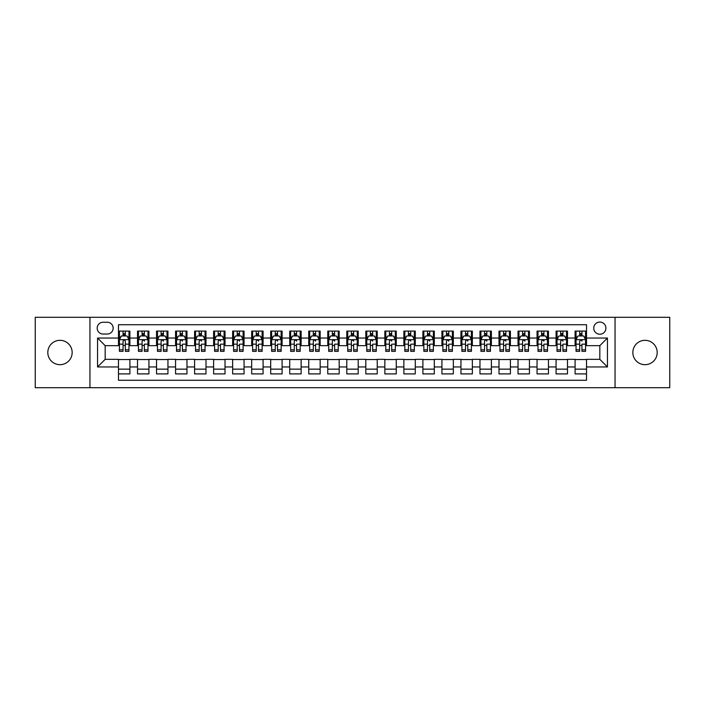 <?xml version="1.0" encoding="UTF-8"?>
<svg xmlns="http://www.w3.org/2000/svg" width="705" height="705" viewBox="0 0 705 705"><rect width="100%" height="100%" fill="white"/><g stroke="black" fill="none" stroke-linecap="round" stroke-linejoin="round"><path stroke-width="1.06" d="M645.013 340.321A12.179 12.179 0 0 0 632.843 352.5A12.179 12.179 0 0 0 645.013 364.679A12.179 12.179 0 0 0 657.192 352.5A12.179 12.179 0 0 0 645.013 340.321M59.987 340.321A12.179 12.179 0 0 0 47.808 352.5A12.179 12.179 0 0 0 59.987 364.679A12.179 12.179 0 0 0 72.157 352.5A12.179 12.179 0 0 0 59.987 340.321M599.832 322.062A6.089 6.089 0 0 0 593.742 328.151A6.089 6.089 0 0 0 599.832 334.232A6.089 6.089 0 0 0 605.921 328.151A6.089 6.089 0 0 0 599.832 322.062M615.051 387.697L669.75 387.697L669.75 317.303L615.051 317.303L615.051 387.697L89.949 387.697L89.949 317.303L35.25 317.303L35.25 387.697L89.949 387.697M586.516 331.094L575.095 331.094L575.095 338.039L567.49 338.039L567.49 345.653L575.095 345.653L575.095 338.039M567.49 338.039L567.49 331.094L556.069 331.094L556.069 338.039L548.464 338.039L548.464 345.653L556.069 345.653L556.069 338.039M548.464 338.039L548.464 331.094L537.051 331.094L537.051 338.039L529.437 338.039L529.437 345.653L537.051 345.653L537.051 338.039M529.437 338.039L529.437 331.094L518.025 331.094L518.025 338.039L510.411 338.039L510.411 345.653L518.025 345.653L518.025 338.039M510.411 338.039L510.411 331.094L498.999 331.094L498.999 338.039L491.385 338.039L491.385 345.653L498.999 345.653L498.999 338.039M491.385 338.039L491.385 331.094L479.973 331.094L479.973 338.039L472.359 338.039L472.359 345.653L479.973 345.653L479.973 338.039M472.359 338.039L472.359 331.094L460.947 331.094L460.947 338.039L453.333 338.039L453.333 345.653L460.947 345.653L460.947 338.039M453.333 338.039L453.333 331.094L441.92 331.094L441.92 338.039L434.306 338.039L434.306 345.653L441.92 345.653L441.92 338.039M434.306 338.039L434.306 331.094L422.894 331.094L422.894 338.039L415.28 338.039L415.28 345.653L422.894 345.653L422.894 338.039M415.28 338.039L415.28 331.094L403.868 331.094L403.868 338.039L396.263 338.039L396.263 345.653L403.868 345.653L403.868 338.039M396.263 338.039L396.263 331.094L384.842 331.094L384.842 338.039L377.237 338.039L377.237 345.653L384.842 345.653L384.842 338.039M377.237 338.039L377.237 331.094L365.816 331.094L365.816 338.039L358.211 338.039L358.211 345.653L365.816 345.653L365.816 338.039M358.211 338.039L358.211 331.094L346.789 331.094L346.789 338.039L339.184 338.039L339.184 345.653L346.789 345.653L346.789 338.039M339.184 338.039L339.184 331.094L327.763 331.094L327.763 338.039L320.158 338.039L320.158 345.653L327.763 345.653L327.763 338.039M320.158 338.039L320.158 331.094L308.737 331.094L308.737 338.039L301.132 338.039L301.132 345.653L308.737 345.653L308.737 338.039M301.132 338.039L301.132 331.094L289.72 331.094L289.72 338.039L282.106 338.039L282.106 345.653L289.72 345.653L289.72 338.039M282.106 338.039L282.106 331.094L270.694 331.094L270.694 338.039L263.08 338.039L263.08 345.653L270.694 345.653L270.694 338.039M263.08 338.039L263.08 331.094L251.667 331.094L251.667 338.039L244.053 338.039L244.053 345.653L251.667 345.653L251.667 338.039M244.053 338.039L244.053 331.094L232.641 331.094L232.641 338.039L225.027 338.039L225.027 345.653L232.641 345.653L232.641 338.039M225.027 338.039L225.027 331.094L213.615 331.094L213.615 338.039L206.001 338.039L206.001 345.653L213.615 345.653L213.615 338.039M206.001 338.039L206.001 331.094L194.589 331.094L194.589 338.039L186.975 338.039L186.975 345.653L194.589 345.653L194.589 338.039M186.975 338.039L186.975 331.094L175.563 331.094L175.563 338.039L167.949 338.039L167.949 345.653L175.563 345.653L175.563 338.039M167.949 338.039L167.949 331.094L156.536 331.094L156.536 338.039L148.931 338.039L148.931 345.653L156.536 345.653L156.536 338.039M148.931 338.039L148.931 331.094L137.51 331.094L137.51 345.653L129.905 345.653L129.905 331.094L118.484 331.094M118.484 373.906L129.905 373.906L129.905 359.347L137.51 359.347L137.51 373.906L148.931 373.906L148.931 359.347L156.536 359.347L156.536 366.961L148.931 366.961M156.536 366.961L156.536 373.906L167.949 373.906L167.949 359.347L175.563 359.347L175.563 366.961L167.949 366.961M175.563 366.961L175.563 373.906L186.975 373.906L186.975 359.347L194.589 359.347L194.589 366.961L186.975 366.961M194.589 366.961L194.589 373.906L206.001 373.906L206.001 359.347L213.615 359.347L213.615 366.961L206.001 366.961M213.615 366.961L213.615 373.906L225.027 373.906L225.027 359.347L232.641 359.347L232.641 366.961L225.027 366.961M232.641 366.961L232.641 373.906L244.053 373.906L244.053 359.347L251.667 359.347L251.667 366.961L244.053 366.961M251.667 366.961L251.667 373.906L263.08 373.906L263.08 359.347L270.694 359.347L270.694 366.961L263.08 366.961M270.694 366.961L270.694 373.906L282.106 373.906L282.106 359.347L289.72 359.347L289.72 366.961L282.106 366.961M289.72 366.961L289.72 373.906L301.132 373.906L301.132 359.347L308.737 359.347L308.737 366.961L301.132 366.961M308.737 366.961L308.737 373.906L320.158 373.906L320.158 359.347L327.763 359.347L327.763 366.961L320.158 366.961M327.763 366.961L327.763 373.906L339.184 373.906L339.184 359.347L346.789 359.347L346.789 366.961L339.184 366.961M346.789 366.961L346.789 373.906L358.211 373.906L358.211 359.347L365.816 359.347L365.816 366.961L358.211 366.961M365.816 366.961L365.816 373.906L377.237 373.906L377.237 359.347L384.842 359.347L384.842 366.961L377.237 366.961M384.842 366.961L384.842 373.906L396.263 373.906L396.263 359.347L403.868 359.347L403.868 366.961L396.263 366.961M403.868 366.961L403.868 373.906L415.28 373.906L415.28 359.347L422.894 359.347L422.894 366.961L415.28 366.961M422.894 366.961L422.894 373.906L434.306 373.906L434.306 359.347L441.92 359.347L441.92 366.961L434.306 366.961M441.92 366.961L441.92 373.906L453.333 373.906L453.333 359.347L460.947 359.347L460.947 366.961L453.333 366.961M460.947 366.961L460.947 373.906L472.359 373.906L472.359 359.347L479.973 359.347L479.973 366.961L472.359 366.961M479.973 366.961L479.973 373.906L491.385 373.906L491.385 359.347L498.999 359.347L498.999 366.961L491.385 366.961M498.999 366.961L498.999 373.906L510.411 373.906L510.411 359.347L518.025 359.347L518.025 366.961L510.411 366.961M518.025 366.961L518.025 373.906L529.437 373.906L529.437 359.347L537.051 359.347L537.051 366.961L529.437 366.961M537.051 366.961L537.051 373.906L548.464 373.906L548.464 359.347L556.069 359.347L556.069 366.961L548.464 366.961M556.069 366.961L556.069 373.906L567.49 373.906L567.49 359.347L575.095 359.347L575.095 366.961L567.49 366.961M103.08 334.047L107.266 334.047A5.896 5.896 0 0 0 113.161 328.151A5.896 5.896 0 0 0 107.266 322.247L103.08 322.247A5.896 5.896 0 0 0 97.175 328.151A5.896 5.896 0 0 0 103.08 334.047M615.051 317.303L89.949 317.303M586.516 338.039L586.516 324.723L118.484 324.723L118.484 345.653L105.168 345.653L105.168 359.347L118.484 359.347L118.484 380.277L586.516 380.277L586.516 359.347L599.832 359.347L599.832 345.653L586.516 345.653L586.516 338.039L607.446 338.039L607.446 366.961L586.516 366.961M118.484 366.961L97.554 366.961L97.554 338.039L118.484 338.039M575.095 366.961L575.095 373.906L586.516 373.906M118.484 335.853L119.436 335.853M123.049 335.853L125.331 335.853M128.953 335.853L129.905 335.853M118.484 345.459L119.436 345.459M123.049 345.459L125.331 345.459M128.953 345.459L129.905 345.459M118.484 359.541L129.905 359.541M118.484 369.147L129.905 369.147M137.51 345.459L138.462 345.459M142.075 345.459L144.358 345.459M147.979 345.459L148.931 345.459M137.51 335.853L138.462 335.853M142.075 335.853L144.358 335.853M147.979 335.853L148.931 335.853M137.51 359.541L148.931 359.541M137.51 369.147L148.931 369.147M156.536 359.541L167.949 359.541M156.536 369.147L167.949 369.147M156.536 335.853L157.488 335.853M161.101 335.853L163.384 335.853M167.006 335.853L167.949 335.853M156.536 345.459L157.488 345.459M161.101 345.459L163.384 345.459M167.006 345.459L167.949 345.459M175.563 359.541L186.975 359.541M175.563 369.147L186.975 369.147M175.563 335.853L176.514 335.853M180.127 335.853L182.41 335.853M186.023 335.853L186.975 335.853M175.563 345.459L176.514 345.459M180.127 345.459L182.41 345.459M186.023 345.459L186.975 345.459M194.589 359.541L206.001 359.541M194.589 369.147L206.001 369.147M194.589 335.853L195.541 335.853M199.154 335.853L201.436 335.853M205.049 335.853L206.001 335.853M194.589 345.459L195.541 345.459M199.154 345.459L201.436 345.459M205.049 345.459L206.001 345.459M213.615 359.541L225.027 359.541M213.615 369.147L225.027 369.147M213.615 335.853L214.567 335.853M218.18 335.853L220.462 335.853M224.075 335.853L225.027 335.853M213.615 345.459L214.567 345.459M218.18 345.459L220.462 345.459M224.075 345.459L225.027 345.459M232.641 359.541L244.053 359.541M232.641 369.147L244.053 369.147M232.641 335.853L233.593 335.853M237.206 335.853L239.488 335.853M243.102 335.853L244.053 335.853M232.641 345.459L233.593 345.459M237.206 345.459L239.488 345.459M243.102 345.459L244.053 345.459M251.667 359.541L263.08 359.541M251.667 369.147L263.08 369.147M251.667 335.853L252.619 335.853M256.232 335.853L258.515 335.853M262.128 335.853L263.08 335.853M251.667 345.459L252.619 345.459M256.232 345.459L258.515 345.459M262.128 345.459L263.08 345.459M270.694 359.541L282.106 359.541M270.694 369.147L282.106 369.147M270.694 335.853L271.645 335.853M275.258 335.853L277.541 335.853M281.154 335.853L282.106 335.853M270.694 345.459L271.645 345.459M275.258 345.459L277.541 345.459M281.154 345.459L282.106 345.459M289.72 359.541L301.132 359.541M289.72 369.147L301.132 369.147M289.72 335.853L290.671 335.853M294.285 335.853L296.567 335.853M300.18 335.853L301.132 335.853M289.72 345.459L290.671 345.459M294.285 345.459L296.567 345.459M300.18 345.459L301.132 345.459M308.737 359.541L320.158 359.541M308.737 369.147L320.158 369.147M308.737 335.853L309.689 335.853M313.311 335.853L315.593 335.853M319.206 335.853L320.158 335.853M308.737 345.459L309.689 345.459M313.311 345.459L315.593 345.459M319.206 345.459L320.158 345.459M327.763 359.541L339.184 359.541M327.763 369.147L339.184 369.147M327.763 335.853L328.715 335.853M332.337 335.853L334.619 335.853M338.233 335.853L339.184 335.853M327.763 345.459L328.715 345.459M332.337 345.459L334.619 345.459M338.233 345.459L339.184 345.459M346.789 359.541L358.211 359.541M346.789 369.147L358.211 369.147M346.789 335.853L347.741 335.853M351.354 335.853L353.646 335.853M357.259 335.853L358.211 335.853M346.789 345.459L347.741 345.459M351.354 345.459L353.646 345.459M357.259 345.459L358.211 345.459M365.816 359.541L377.237 359.541M365.816 369.147L377.237 369.147M365.816 335.853L366.767 335.853M370.381 335.853L372.663 335.853M376.285 335.853L377.237 335.853M365.816 345.459L366.767 345.459M370.381 345.459L372.663 345.459M376.285 345.459L377.237 345.459M384.842 359.541L396.263 359.541M384.842 369.147L396.263 369.147M384.842 335.853L385.794 335.853M389.407 335.853L391.689 335.853M395.311 335.853L396.263 335.853M384.842 345.459L385.794 345.459M389.407 345.459L391.689 345.459M395.311 345.459L396.263 345.459M403.868 359.541L415.28 359.541M403.868 369.147L415.28 369.147M403.868 335.853L404.82 335.853M408.433 335.853L410.715 335.853M414.329 335.853L415.28 335.853M403.868 345.459L404.82 345.459M408.433 345.459L410.715 345.459M414.329 345.459L415.28 345.459M422.894 359.541L434.306 359.541M422.894 369.147L434.306 369.147M422.894 335.853L423.846 335.853M427.459 335.853L429.742 335.853M433.355 335.853L434.306 335.853M422.894 345.459L423.846 345.459M427.459 345.459L429.742 345.459M433.355 345.459L434.306 345.459M441.92 359.541L453.333 359.541M441.92 369.147L453.333 369.147M441.92 335.853L442.872 335.853M446.485 335.853L448.768 335.853M452.381 335.853L453.333 335.853M441.92 345.459L442.872 345.459M446.485 345.459L448.768 345.459M452.381 345.459L453.333 345.459M460.947 359.541L472.359 359.541M460.947 369.147L472.359 369.147M460.947 335.853L461.898 335.853M465.512 335.853L467.794 335.853M471.407 335.853L472.359 335.853M460.947 345.459L461.898 345.459M465.512 345.459L467.794 345.459M471.407 345.459L472.359 345.459M479.973 359.541L491.385 359.541M479.973 369.147L491.385 369.147M479.973 335.853L480.925 335.853M484.538 335.853L486.82 335.853M490.433 335.853L491.385 335.853M479.973 345.459L480.925 345.459M484.538 345.459L486.82 345.459M490.433 345.459L491.385 345.459M498.999 359.541L510.411 359.541M498.999 369.147L510.411 369.147M498.999 335.853L499.951 335.853M503.564 335.853L505.846 335.853M509.459 335.853L510.411 335.853M498.999 345.459L499.951 345.459M503.564 345.459L505.846 345.459M509.459 345.459L510.411 345.459M518.025 359.541L529.437 359.541M518.025 369.147L529.437 369.147M518.025 335.853L518.977 335.853M522.59 335.853L524.873 335.853M528.486 335.853L529.437 335.853M518.025 345.459L518.977 345.459M522.59 345.459L524.873 345.459M528.486 345.459L529.437 345.459M537.051 359.541L548.464 359.541M537.051 369.147L548.464 369.147M537.051 335.853L537.994 335.853M541.616 335.853L543.899 335.853M547.512 335.853L548.464 335.853M537.051 345.459L537.994 345.459M541.616 345.459L543.899 345.459M547.512 345.459L548.464 345.459M556.069 359.541L567.49 359.541M556.069 369.147L567.49 369.147M556.069 335.853L557.02 335.853M560.642 335.853L562.925 335.853M566.538 335.853L567.49 335.853M556.069 345.459L557.02 345.459M560.642 345.459L562.925 345.459M566.538 345.459L567.49 345.459M575.095 359.541L586.516 359.541M575.095 369.147L586.516 369.147M575.095 335.853L576.047 335.853M579.669 335.853L581.951 335.853M585.564 335.853L586.516 335.853M575.095 345.459L576.047 345.459M579.669 345.459L581.951 345.459M585.564 345.459L586.516 345.459M105.168 345.653L97.554 338.039M105.168 359.347L97.554 366.961M607.446 338.039L599.832 345.653M607.446 366.961L599.832 359.347M125.331 333.571L123.049 333.571M128.953 349.812L125.331 349.812L125.331 351.354L128.953 351.354L128.953 339.757L127.05 335.95L121.339 335.95L119.436 339.757L119.436 351.354L123.049 351.354L123.049 349.812L119.436 349.812M119.436 339.757L119.436 331.094M128.953 339.757L128.953 331.094M123.049 335.95L123.049 331.094M125.331 331.094L125.331 335.95M125.331 349.812L125.331 341.176C124.574 339.713 123.816 339.713 123.049 341.176L123.049 349.812M144.358 331.094L144.358 335.95L144.358 333.571L142.075 333.571M147.979 349.812L144.358 349.812L144.358 351.354L147.979 351.354L147.979 339.757L146.076 335.95L140.365 335.95L138.462 339.757L138.462 344.163L138.462 331.094M138.462 347.6L138.462 348.887M138.462 337.034L138.462 333.571M138.462 349.812L138.462 351.354L142.075 351.354L142.075 349.812L138.462 349.812L138.462 344.163L142.075 344.163L142.075 347.6M147.979 337.034L147.979 333.571M144.358 349.812L144.358 344.163L147.979 344.163L147.979 331.094M142.075 335.95L142.075 331.094M144.358 347.6L144.358 348.887M142.075 349.812L142.075 341.176C142.842 339.713 143.6 339.713 144.358 341.176L144.358 339.66M163.384 331.094L163.384 335.95L163.384 333.571L161.101 333.571M167.006 349.812L163.384 349.812L163.384 351.354L167.006 351.354L167.006 339.757L165.102 335.95L159.392 335.95L157.488 339.757L157.488 344.163L157.488 331.094M157.488 347.6L157.488 348.887M157.488 337.034L157.488 333.571M157.488 349.812L157.488 351.354L161.101 351.354L161.101 349.812L157.488 349.812L157.488 344.163L161.101 344.163L161.101 347.6M167.006 337.034L167.006 333.571M163.384 349.812L163.384 344.163L167.006 344.163L167.006 331.094M161.101 335.95L161.101 331.094M163.384 347.6L163.384 348.887M161.101 349.812L161.101 341.176C161.868 339.713 162.626 339.713 163.384 341.176L163.384 339.66M182.41 331.094L182.41 335.95L182.41 333.571L180.127 333.571M186.023 349.812L182.41 349.812L182.41 351.354L186.023 351.354L186.023 339.757L184.128 335.95L178.418 335.95L176.514 339.757L176.514 344.163L176.514 331.094M176.514 347.6L176.514 348.887M176.514 337.034L176.514 333.571M176.514 349.812L176.514 351.354L180.127 351.354L180.127 349.812L176.514 349.812L176.514 344.163L180.127 344.163L180.127 347.6M186.023 337.034L186.023 333.571M182.41 349.812L182.41 344.163L186.023 344.163L186.023 331.094M180.127 335.95L180.127 331.094M182.41 347.6L182.41 348.887M180.127 349.812L180.127 341.176C180.894 339.713 181.652 339.713 182.41 341.176L182.41 339.66M201.436 331.094L201.436 335.95L201.436 333.571L199.154 333.571M205.049 349.812L201.436 349.812L201.436 351.354L205.049 351.354L205.049 339.757L203.146 335.95L197.444 335.95L195.541 339.757L195.541 344.163L195.541 331.094M195.541 347.6L195.541 348.887M195.541 337.034L195.541 333.571M195.541 349.812L195.541 351.354L199.154 351.354L199.154 349.812L195.541 349.812L195.541 344.163L199.154 344.163L199.154 347.6M205.049 337.034L205.049 333.571M201.436 349.812L201.436 344.163L205.049 344.163L205.049 331.094M199.154 335.95L199.154 331.094M201.436 347.6L201.436 348.887M199.154 349.812L199.154 341.176C199.92 339.713 200.678 339.713 201.436 341.176L201.436 339.66M220.462 331.094L220.462 335.95L220.462 333.571L218.18 333.571M224.075 349.812L220.462 349.812L220.462 351.354L224.075 351.354L224.075 339.757L222.172 335.95L216.47 335.95L214.567 339.757L214.567 344.163L214.567 331.094M214.567 347.6L214.567 348.887M214.567 337.034L214.567 333.571M214.567 349.812L214.567 351.354L218.18 351.354L218.18 349.812L214.567 349.812L214.567 344.163L218.18 344.163L218.18 347.6M224.075 337.034L224.075 333.571M220.462 349.812L220.462 344.163L224.075 344.163L224.075 331.094M218.18 335.95L218.18 331.094M220.462 347.6L220.462 348.887M218.18 349.812L218.18 341.176C218.938 339.713 219.704 339.713 220.462 341.176L220.462 339.66M239.488 331.094L239.488 335.95L239.488 333.571L237.206 333.571M243.102 349.812L239.488 349.812L239.488 351.354L243.102 351.354L243.102 339.757L241.198 335.95L235.496 335.95L233.593 339.757L233.593 344.163L233.593 331.094M233.593 347.6L233.593 348.887M233.593 337.034L233.593 333.571M233.593 349.812L233.593 351.354L237.206 351.354L237.206 349.812L233.593 349.812L233.593 344.163L237.206 344.163L237.206 347.6M243.102 337.034L243.102 333.571M239.488 349.812L239.488 344.163L243.102 344.163L243.102 331.094M237.206 335.95L237.206 331.094M239.488 347.6L239.488 348.887M237.206 349.812L237.206 341.176C237.964 339.713 238.731 339.713 239.488 341.176L239.488 339.66M258.515 331.094L258.515 335.95L258.515 333.571L256.232 333.571M262.128 349.812L258.515 349.812L258.515 351.354L262.128 351.354L262.128 339.757L260.224 335.95L254.523 335.95L252.619 339.757L252.619 344.163L252.619 331.094M252.619 347.6L252.619 348.887M252.619 337.034L252.619 333.571M252.619 349.812L252.619 351.354L256.232 351.354L256.232 349.812L252.619 349.812L252.619 344.163L256.232 344.163L256.232 347.6M262.128 337.034L262.128 333.571M258.515 349.812L258.515 344.163L262.128 344.163L262.128 331.094M256.232 335.95L256.232 331.094M258.515 347.6L258.515 348.887M256.232 349.812L256.232 341.176C256.99 339.713 257.757 339.713 258.515 341.176L258.515 339.66M277.541 331.094L277.541 335.95L277.541 333.571L275.258 333.571M281.154 349.812L277.541 349.812L277.541 351.354L281.154 351.354L281.154 339.757L279.25 335.95L273.54 335.95L271.645 339.757L271.645 344.163L271.645 331.094M271.645 347.6L271.645 348.887M271.645 337.034L271.645 333.571M271.645 349.812L271.645 351.354L275.258 351.354L275.258 349.812L271.645 349.812L271.645 344.163L275.258 344.163L275.258 347.6M281.154 337.034L281.154 333.571M277.541 349.812L277.541 344.163L281.154 344.163L281.154 331.094M275.258 335.95L275.258 331.094M277.541 347.6L277.541 348.887M275.258 349.812L275.258 341.176C276.016 339.713 276.783 339.713 277.541 341.176L277.541 339.66M296.567 331.094L296.567 335.95L296.567 333.571L294.285 333.571M300.18 349.812L296.567 349.812L296.567 351.354L300.18 351.354L300.18 339.757L298.277 335.95L292.566 335.95L290.671 339.757L290.671 344.163L290.671 331.094M290.671 347.6L290.671 348.887M290.671 337.034L290.671 333.571M290.671 349.812L290.671 351.354L294.285 351.354L294.285 349.812L290.671 349.812L290.671 344.163L294.285 344.163L294.285 347.6M300.18 337.034L300.18 333.571M296.567 349.812L296.567 344.163L300.18 344.163L300.18 331.094M294.285 335.95L294.285 331.094M296.567 347.6L296.567 348.887M294.285 349.812L294.285 341.176C295.043 339.713 295.809 339.713 296.567 341.176L296.567 339.66M315.593 331.094L315.593 335.95L315.593 333.571L313.311 333.571M319.206 349.812L315.593 349.812L315.593 351.354L319.206 351.354L319.206 339.757L317.303 335.95L311.592 335.95L309.689 339.757L309.689 344.163L309.689 331.094M309.689 347.6L309.689 348.887M309.689 337.034L309.689 333.571M309.689 349.812L309.689 351.354L313.311 351.354L313.311 349.812L309.689 349.812L309.689 344.163L313.311 344.163L313.311 347.6M319.206 337.034L319.206 333.571M315.593 349.812L315.593 344.163L319.206 344.163L319.206 331.094M313.311 335.95L313.311 331.094M315.593 347.6L315.593 348.887M313.311 349.812L313.311 341.176C314.069 339.713 314.827 339.713 315.593 341.176L315.593 339.66M334.619 331.094L334.619 335.95L334.619 333.571L332.337 333.571M338.233 349.812L334.619 349.812L334.619 351.354L338.233 351.354L338.233 339.757L336.329 335.95L330.619 335.95L328.715 339.757L328.715 344.163L328.715 331.094M328.715 347.6L328.715 348.887M328.715 337.034L328.715 333.571M328.715 349.812L328.715 351.354L332.337 351.354L332.337 349.812L328.715 349.812L328.715 344.163L332.337 344.163L332.337 347.6M338.233 337.034L338.233 333.571M334.619 349.812L334.619 344.163L338.233 344.163L338.233 331.094M332.337 335.95L332.337 331.094M334.619 347.6L334.619 348.887M332.337 349.812L332.337 341.176C333.095 339.713 333.853 339.713 334.619 341.176L334.619 339.66M353.646 331.094L353.646 335.95L353.646 333.571L351.354 333.571M357.259 349.812L353.646 349.812L353.646 351.354L357.259 351.354L357.259 339.757L355.355 335.95L349.645 335.95L347.741 339.757L347.741 344.163L347.741 331.094M347.741 347.6L347.741 348.887M347.741 337.034L347.741 333.571M347.741 349.812L347.741 351.354L351.354 351.354L351.354 349.812L347.741 349.812L347.741 344.163L351.354 344.163L351.354 347.6M357.259 337.034L357.259 333.571M353.646 349.812L353.646 344.163L357.259 344.163L357.259 331.094M351.354 335.95L351.354 331.094M353.646 347.6L353.646 348.887M351.354 349.812L351.354 341.176C352.121 339.713 352.879 339.713 353.646 341.176L353.646 339.66M372.663 331.094L372.663 335.95L372.663 333.571L370.381 333.571M376.285 349.812L372.663 349.812L372.663 351.354L376.285 351.354L376.285 339.757L374.381 335.95L368.671 335.95L366.767 339.757L366.767 344.163L366.767 331.094M366.767 347.6L366.767 348.887M366.767 337.034L366.767 333.571M366.767 349.812L366.767 351.354L370.381 351.354L370.381 349.812L366.767 349.812L366.767 344.163L370.381 344.163L370.381 347.6M376.285 337.034L376.285 333.571M372.663 349.812L372.663 344.163L376.285 344.163L376.285 331.094M370.381 335.95L370.381 331.094M372.663 347.6L372.663 348.887M370.381 349.812L370.381 341.176C371.147 339.713 371.905 339.713 372.663 341.176L372.663 339.66M391.689 331.094L391.689 335.95L391.689 333.571L389.407 333.571M395.311 349.812L391.689 349.812L391.689 351.354L395.311 351.354L395.311 339.757L393.408 335.95L387.697 335.95L385.794 339.757L385.794 344.163L385.794 331.094M385.794 347.6L385.794 348.887M385.794 337.034L385.794 333.571M385.794 349.812L385.794 351.354L389.407 351.354L389.407 349.812L385.794 349.812L385.794 344.163L389.407 344.163L389.407 347.6M395.311 337.034L395.311 333.571M391.689 349.812L391.689 344.163L395.311 344.163L395.311 331.094M389.407 335.95L389.407 331.094M391.689 347.6L391.689 348.887M389.407 349.812L389.407 341.176C390.173 339.713 390.931 339.713 391.689 341.176L391.689 339.66M410.715 331.094L410.715 335.95L410.715 333.571L408.433 333.571M414.329 349.812L410.715 349.812L410.715 351.354L414.329 351.354L414.329 339.757L412.434 335.95L406.723 335.95L404.82 339.757L404.82 344.163L404.82 331.094M404.82 347.6L404.82 348.887M404.82 337.034L404.82 333.571M404.82 349.812L404.82 351.354L408.433 351.354L408.433 349.812L404.82 349.812L404.82 344.163L408.433 344.163L408.433 347.6M414.329 337.034L414.329 333.571M410.715 349.812L410.715 344.163L414.329 344.163L414.329 331.094M408.433 335.95L408.433 331.094M410.715 347.6L410.715 348.887M408.433 349.812L408.433 341.176C409.2 339.713 409.957 339.713 410.715 341.176L410.715 339.66M429.742 331.094L429.742 335.95L429.742 333.571L427.459 333.571M433.355 349.812L429.742 349.812L429.742 351.354L433.355 351.354L433.355 339.757L431.46 335.95L425.75 335.95L423.846 339.757L423.846 344.163L423.846 331.094M423.846 347.6L423.846 348.887M423.846 337.034L423.846 333.571M423.846 349.812L423.846 351.354L427.459 351.354L427.459 349.812L423.846 349.812L423.846 344.163L427.459 344.163L427.459 347.6M433.355 337.034L433.355 333.571M429.742 349.812L429.742 344.163L433.355 344.163L433.355 331.094M427.459 335.95L427.459 331.094M429.742 347.6L429.742 348.887M427.459 349.812L427.459 341.176C428.226 339.713 428.984 339.713 429.742 341.176L429.742 339.66M448.768 331.094L448.768 335.95L448.768 333.571L446.485 333.571M452.381 349.812L448.768 349.812L448.768 351.354L452.381 351.354L452.381 339.757L450.477 335.95L444.776 335.95L442.872 339.757L442.872 344.163L442.872 331.094M442.872 347.6L442.872 348.887M442.872 337.034L442.872 333.571M442.872 349.812L442.872 351.354L446.485 351.354L446.485 349.812L442.872 349.812L442.872 344.163L446.485 344.163L446.485 347.6M452.381 337.034L452.381 333.571M448.768 349.812L448.768 344.163L452.381 344.163L452.381 331.094M446.485 335.95L446.485 331.094M448.768 347.6L448.768 348.887M446.485 349.812L446.485 341.176C447.252 339.713 448.01 339.713 448.768 341.176L448.768 339.66M467.794 331.094L467.794 335.95L467.794 333.571L465.512 333.571M471.407 349.812L467.794 349.812L467.794 351.354L471.407 351.354L471.407 339.757L469.504 335.95L463.802 335.95L461.898 339.757L461.898 344.163L461.898 331.094M461.898 347.6L461.898 348.887M461.898 337.034L461.898 333.571M461.898 349.812L461.898 351.354L465.512 351.354L465.512 349.812L461.898 349.812L461.898 344.163L465.512 344.163L465.512 347.6M471.407 337.034L471.407 333.571M467.794 349.812L467.794 344.163L471.407 344.163L471.407 331.094M465.512 335.95L465.512 331.094M467.794 347.6L467.794 348.887M465.512 349.812L465.512 341.176C466.269 339.713 467.036 339.713 467.794 341.176L467.794 339.66M486.82 331.094L486.82 335.95L486.82 333.571L484.538 333.571M490.433 349.812L486.82 349.812L486.82 351.354L490.433 351.354L490.433 339.757L488.53 335.95L482.828 335.95L480.925 339.757L480.925 344.163L480.925 331.094M480.925 347.6L480.925 348.887M480.925 337.034L480.925 333.571M480.925 349.812L480.925 351.354L484.538 351.354L484.538 349.812L480.925 349.812L480.925 344.163L484.538 344.163L484.538 347.6M490.433 337.034L490.433 333.571M486.82 349.812L486.82 344.163L490.433 344.163L490.433 331.094M484.538 335.95L484.538 331.094M486.82 347.6L486.82 348.887M484.538 349.812L484.538 341.176C485.296 339.713 486.062 339.713 486.82 341.176L486.82 339.66M505.846 331.094L505.846 335.95L505.846 333.571L503.564 333.571M509.459 349.812L505.846 349.812L505.846 351.354L509.459 351.354L509.459 339.757L507.556 335.95L501.854 335.95L499.951 339.757L499.951 344.163L499.951 331.094M499.951 347.6L499.951 348.887M499.951 337.034L499.951 333.571M499.951 349.812L499.951 351.354L503.564 351.354L503.564 349.812L499.951 349.812L499.951 344.163L503.564 344.163L503.564 347.6M509.459 337.034L509.459 333.571M505.846 349.812L505.846 344.163L509.459 344.163L509.459 331.094M503.564 335.95L503.564 331.094M505.846 347.6L505.846 348.887M503.564 349.812L503.564 341.176C504.322 339.713 505.088 339.713 505.846 341.176L505.846 339.66M524.873 331.094L524.873 335.95L524.873 333.571L522.59 333.571M528.486 349.812L524.873 349.812L524.873 351.354L528.486 351.354L528.486 339.757L526.582 335.95L520.872 335.95L518.977 339.757L518.977 344.163L518.977 331.094M518.977 347.6L518.977 348.887M518.977 337.034L518.977 333.571M518.977 349.812L518.977 351.354L522.59 351.354L522.59 349.812L518.977 349.812L518.977 344.163L522.59 344.163L522.59 347.6M528.486 337.034L528.486 333.571M524.873 349.812L524.873 344.163L528.486 344.163L528.486 331.094M522.59 335.95L522.59 331.094M524.873 347.6L524.873 348.887M522.59 349.812L522.59 341.176C523.348 339.713 524.115 339.713 524.873 341.176L524.873 339.66M543.899 331.094L543.899 335.95L543.899 333.571L541.616 333.571M547.512 349.812L543.899 349.812L543.899 351.354L547.512 351.354L547.512 339.757L545.608 335.95L539.898 335.95L537.994 339.757L537.994 344.163L537.994 331.094M537.994 347.6L537.994 348.887M537.994 337.034L537.994 333.571M537.994 349.812L537.994 351.354L541.616 351.354L541.616 349.812L537.994 349.812L537.994 344.163L541.616 344.163L541.616 347.6M547.512 337.034L547.512 333.571M543.899 349.812L543.899 344.163L547.512 344.163L547.512 331.094M541.616 335.95L541.616 331.094M543.899 347.6L543.899 348.887M541.616 349.812L541.616 341.176C542.374 339.713 543.141 339.713 543.899 341.176L543.899 339.66M562.925 331.094L562.925 335.95L562.925 333.571L560.642 333.571M566.538 349.812L562.925 349.812L562.925 351.354L566.538 351.354L566.538 339.757L564.635 335.95L558.924 335.95L557.02 339.757L557.02 344.163L557.02 331.094M557.02 347.6L557.02 348.887M557.02 337.034L557.02 333.571M557.02 349.812L557.02 351.354L560.642 351.354L560.642 349.812L557.02 349.812L557.02 344.163L560.642 344.163L560.642 347.6M566.538 337.034L566.538 333.571M562.925 349.812L562.925 344.163L566.538 344.163L566.538 331.094M560.642 335.95L560.642 331.094M562.925 347.6L562.925 348.887M560.642 349.812L560.642 341.176C561.4 339.713 562.158 339.713 562.925 341.176L562.925 339.66M581.951 331.094L581.951 335.95L581.951 333.571L579.669 333.571M585.564 349.812L581.951 349.812L581.951 351.354L585.564 351.354L585.564 339.757L583.661 335.95L577.95 335.95L576.047 339.757L576.047 344.163L576.047 331.094M576.047 347.6L576.047 348.887M576.047 337.034L576.047 333.571M576.047 349.812L576.047 351.354L579.669 351.354L579.669 349.812L576.047 349.812L576.047 344.163L579.669 344.163L579.669 347.6M585.564 337.034L585.564 333.571M581.951 349.812L581.951 344.163L585.564 344.163L585.564 331.094M579.669 335.95L579.669 331.094M581.951 347.6L581.951 348.887M579.669 349.812L579.669 341.176C580.426 339.713 581.184 339.713 581.951 341.176L581.951 339.66M137.51 366.961L129.905 366.961M137.51 338.039L129.905 338.039M128.9 339.66L119.489 339.66M119.436 336.999L120.819 336.999M127.57 336.999L128.953 336.999M123.049 344.163L119.436 344.163M128.953 344.163L125.331 344.163M125.331 334.778L123.049 334.778M147.927 339.66L138.515 339.66M138.462 336.999L139.846 336.999M146.596 336.999L147.979 336.999M144.358 334.778L142.075 334.778M166.953 339.66L157.532 339.66M157.488 336.999L158.872 336.999M165.622 336.999L167.006 336.999M163.384 334.778L161.101 334.778M185.979 339.66L176.558 339.66M176.514 336.999L177.889 336.999M184.648 336.999L186.023 336.999M182.41 334.778L180.127 334.778M205.005 339.66L195.585 339.66M195.541 336.999L196.915 336.999M203.674 336.999L205.049 336.999M201.436 334.778L199.154 334.778M224.031 339.66L214.611 339.66M214.567 336.999L215.941 336.999M222.701 336.999L224.075 336.999M220.462 334.778L218.18 334.778M243.058 339.66L233.637 339.66M233.593 336.999L234.968 336.999M241.727 336.999L243.102 336.999M239.488 334.778L237.206 334.778M262.084 339.66L252.663 339.66M252.619 336.999L253.994 336.999M260.753 336.999L262.128 336.999M258.515 334.778L256.232 334.778M281.11 339.66L271.689 339.66M271.645 336.999L273.02 336.999M279.779 336.999L281.154 336.999M277.541 334.778L275.258 334.778M300.136 339.66L290.716 339.66M290.671 336.999L292.046 336.999M298.797 336.999L300.18 336.999M296.567 334.778L294.285 334.778M319.154 339.66L309.742 339.66M309.689 336.999L311.072 336.999M317.823 336.999L319.206 336.999M315.593 334.778L313.311 334.778M338.18 339.66L328.768 339.66M328.715 336.999L330.099 336.999M336.849 336.999L338.233 336.999M334.619 334.778L332.337 334.778M357.206 339.66L347.794 339.66M347.741 336.999L349.125 336.999M355.875 336.999L357.259 336.999M353.646 334.778L351.354 334.778M376.232 339.66L366.82 339.66M366.767 336.999L368.151 336.999M374.901 336.999L376.285 336.999M372.663 334.778L370.381 334.778M395.258 339.66L385.846 339.66M385.794 336.999L387.177 336.999M393.928 336.999L395.311 336.999M391.689 334.778L389.407 334.778M414.284 339.66L404.864 339.66M404.82 336.999L406.203 336.999M412.954 336.999L414.329 336.999M410.715 334.778L408.433 334.778M433.311 339.66L423.89 339.66M423.846 336.999L425.221 336.999M431.98 336.999L433.355 336.999M429.742 334.778L427.459 334.778M452.337 339.66L442.916 339.66M442.872 336.999L444.247 336.999M451.006 336.999L452.381 336.999M448.768 334.778L446.485 334.778M471.363 339.66L461.942 339.66M461.898 336.999L463.273 336.999M470.032 336.999L471.407 336.999M467.794 334.778L465.512 334.778M490.389 339.66L480.969 339.66M480.925 336.999L482.299 336.999M489.059 336.999L490.433 336.999M486.82 334.778L484.538 334.778M509.415 339.66L499.995 339.66M499.951 336.999L501.325 336.999M508.085 336.999L509.459 336.999M505.846 334.778L503.564 334.778M528.442 339.66L519.021 339.66M518.977 336.999L520.352 336.999M527.111 336.999L528.486 336.999M524.873 334.778L522.59 334.778M547.468 339.66L538.047 339.66M537.994 336.999L539.378 336.999M546.128 336.999L547.512 336.999M543.899 334.778L541.616 334.778M566.485 339.66L557.073 339.66M557.02 336.999L558.404 336.999M565.154 336.999L566.538 336.999M562.925 334.778L560.642 334.778M585.511 339.66L576.1 339.66M576.047 336.999L577.43 336.999M584.181 336.999L585.564 336.999M581.951 334.778L579.669 334.778"/></g></svg>
